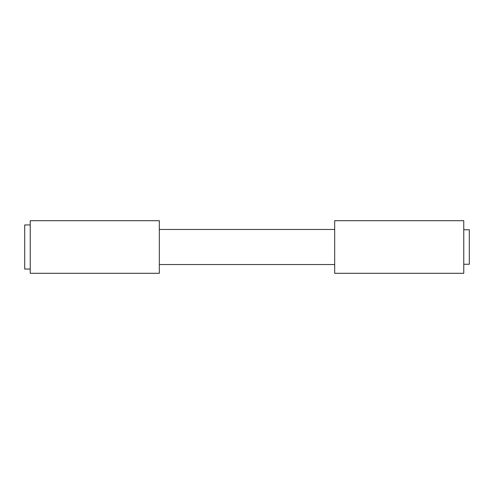 <?xml version="1.0" encoding="UTF-8"?>
<svg xmlns="http://www.w3.org/2000/svg" width="494" height="494" viewBox="0 0 494 494"><rect width="100%" height="100%" fill="white"/><g stroke="black" fill="none" stroke-linecap="round" stroke-linejoin="round"><path stroke-width="0.74" d="M463.761 229.747L469.3 229.747L469.3 264.253L463.761 264.253M30.239 269.057L24.7 269.057L24.7 224.943L30.239 224.943M334.673 247L334.673 273.299L463.761 273.299L463.761 220.701L334.673 220.701L334.673 247M30.239 247L30.239 273.299L159.327 273.299L159.327 220.701L30.239 220.701L30.239 247M159.327 264.537L334.673 264.537M159.327 229.463L334.673 229.463"/></g></svg>
